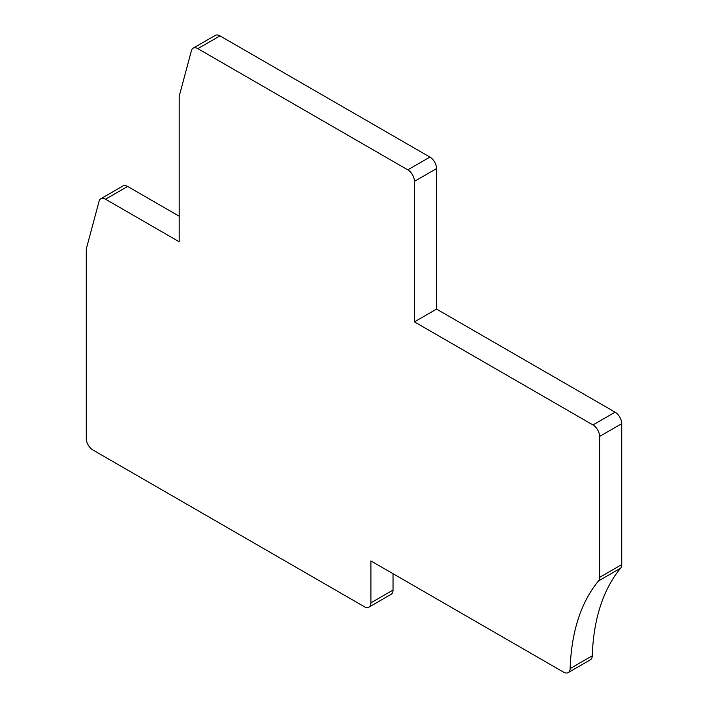 <?xml version="1.0" encoding="UTF-8"?>
<svg xmlns="http://www.w3.org/2000/svg" width="708" height="708" viewBox="0 0 708 708"><rect width="100%" height="100%" fill="white"/><g stroke="black" fill="none" stroke-linecap="round" stroke-linejoin="round"><path stroke-width="1.06" d="M100.81 198.753A9.39 5.416 60 0 1 105.501 199.214L179.195 241.764L179.195 97.279A9.39 5.416 60 0 1 179.425 95.43L191.434 50.622A9.39 5.416 60 0 1 193.151 48.171A9.39 5.416 60 0 1 197.842 48.64L407.79 169.849A9.39 5.416 60 0 1 414.428 181.354L414.428 321.875L592.968 424.95A9.39 5.416 60 0 1 599.605 436.447L599.605 577.374A9.39 5.416 60 0 1 598.534 580.923A250.331 144.529 60 0 0 570.152 668.573A9.39 5.416 60 0 1 568.214 672.6A9.39 5.416 60 0 1 563.515 672.131L370.904 560.931L370.904 602.835A9.39 5.416 60 0 1 368.957 607.128A9.39 5.416 60 0 1 364.266 606.668L92.907 449.996A9.39 5.416 60 0 1 86.27 438.5L86.27 250.074A9.39 5.416 60 0 1 86.491 248.216L99.093 201.196A9.39 5.416 60 0 1 100.81 198.753L122.935 185.974A9.39 5.416 60 0 1 127.635 186.443L179.195 216.214M193.151 48.171L215.276 35.4A9.39 5.416 60 0 1 219.967 35.869L429.915 157.079A9.39 5.416 60 0 1 436.562 168.575L436.562 309.095L615.093 412.18A9.39 5.416 60 0 1 621.73 423.676L621.73 564.595A9.39 5.416 60 0 1 620.668 568.152A250.331 144.529 60 0 0 592.277 655.794A9.39 5.416 60 0 1 590.339 659.829L568.214 672.6M370.904 602.835L393.029 590.056L393.029 573.701M393.029 590.056A9.39 5.416 60 0 1 391.082 594.357L368.957 607.128M414.428 321.875L436.562 309.095M105.501 199.214L127.635 186.443M197.842 48.64L219.967 35.869M407.79 169.849L429.915 157.079M414.428 181.354L436.562 168.575M592.968 424.95L615.093 412.18M599.605 436.447L621.73 423.676M599.605 577.374L621.73 564.595M598.534 580.923L620.668 568.152M570.152 668.573L592.277 655.794"/></g></svg>
